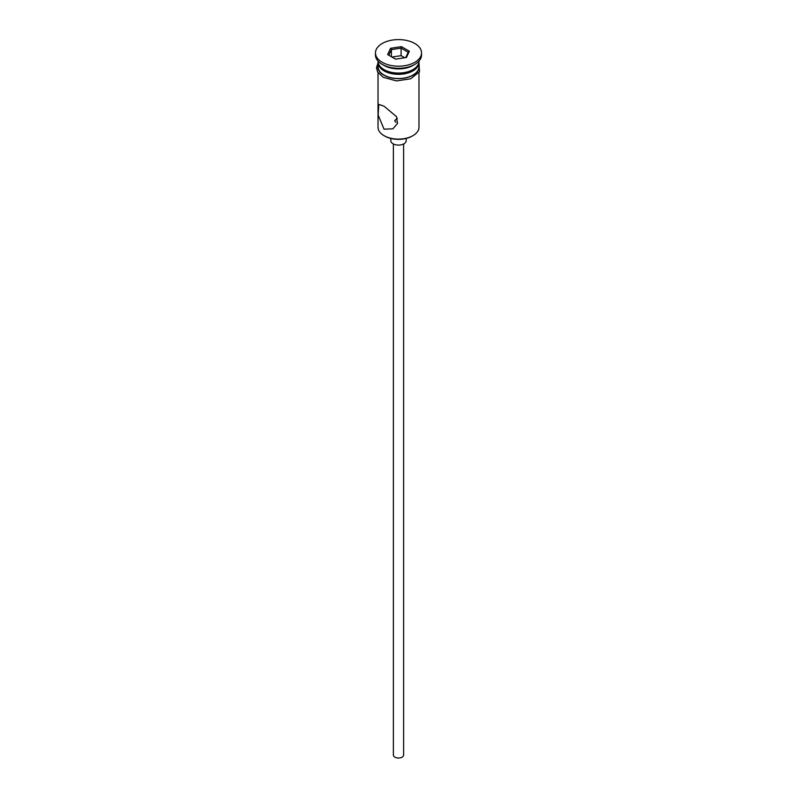 <?xml version="1.0" encoding="UTF-8"?>
<svg xmlns="http://www.w3.org/2000/svg" width="797" height="797" viewBox="0 0 797 797"><rect width="100%" height="100%" fill="white"/><g stroke="black" fill="none" stroke-linecap="round" stroke-linejoin="round"><path stroke-width="1.2" d="M412.976 135.649L412.258 136.068A19.447 11.228 180 0 1 384.742 136.068L384.024 135.649A20.473 11.825 0 0 0 412.976 135.649A20.473 11.825 0 0 0 418.973 127.291L418.973 72.647M397.374 118.354L394.664 120.596L395.79 122.379M403.621 143.968L403.621 755.058A5.121 2.959 180 0 1 400.463 757.788A5.121 2.959 180 0 1 394.884 757.15A5.121 2.959 180 0 1 393.379 755.058L393.379 143.968M406.181 138.449L406.181 140.661A7.681 4.433 180 0 1 401.439 144.755A7.681 4.433 180 0 1 393.07 143.799A7.681 4.433 180 0 1 390.819 140.661L390.819 138.449M384.024 106.18L378.814 104.427L378.127 114.957L384.024 129.174L392.881 128.815L397.534 123.475L396.468 116.621L384.024 106.18M378.027 61.08L378.027 61.249A20.473 11.825 0 0 0 384.024 69.608L385.11 70.236A18.939 10.939 0 0 0 411.89 70.236L412.976 69.608A20.473 11.825 0 0 0 418.973 61.249L418.973 61.08M385.11 70.236L384.024 69.608A20.473 11.825 0 0 0 412.976 69.608M375.467 52.891L375.467 54.983A23.033 13.3 0 0 0 382.211 64.388L384.024 65.434A20.473 11.825 0 0 0 412.976 65.434L414.789 64.388A23.033 13.3 0 0 0 421.533 54.983L421.533 52.891A23.033 13.3 0 0 0 414.789 43.486A23.033 13.3 0 0 0 389.683 40.607A23.033 13.3 0 0 0 375.467 52.891A23.033 13.3 0 0 0 382.211 62.296A23.033 13.3 0 0 0 407.317 65.185A23.033 13.3 0 0 0 421.533 52.891M384.024 65.434L382.211 64.388A23.033 13.3 0 0 0 414.789 64.388M378.057 61.877A20.473 11.825 0 0 0 378.027 62.505L378.027 66.689A20.473 11.825 0 0 0 384.024 75.048A20.473 11.825 0 0 0 406.34 77.608A20.473 11.825 0 0 0 418.973 66.689L418.973 62.505A20.473 11.825 0 0 0 418.943 61.877M378.027 62.505A20.473 11.825 0 0 0 384.024 70.863A20.473 11.825 0 0 0 406.34 73.424A20.473 11.825 0 0 0 418.973 62.505M384.742 136.068L384.024 135.649A20.473 11.825 0 0 1 378.027 127.291L378.027 72.647M390.56 48.308L401.409 46.634L409.349 51.217L406.44 57.474L395.591 59.157L387.651 54.575L390.56 48.308L391.397 49.623L388.797 55.232M391.397 56.736L391.397 49.623L401.1 48.129L401.1 55.651L391.965 57.065M405.713 57.593L408.203 52.223L401.1 48.129L401.409 46.634M404.727 57.743L401.1 55.651M408.203 52.223L409.349 51.217M378.027 64.816A20.732 11.965 0 0 0 383.845 75.147A20.732 11.965 0 0 0 407.915 77.349A20.732 11.965 0 0 0 418.973 64.816M418.973 62.814L419.491 71.76L410.704 78.783L396.507 80.925L383.198 77.299L377.648 72.029L376.493 67.745L378.027 62.814"/></g></svg>
